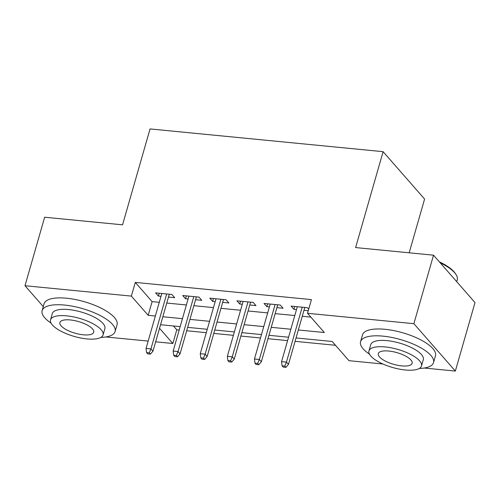 <?xml version="1.0" encoding="UTF-8"?>
<svg xmlns="http://www.w3.org/2000/svg" width="500" height="500" viewBox="0 0 500 500"><rect width="100%" height="100%" fill="white"/><g stroke="black" fill="none" stroke-linecap="round" stroke-linejoin="round"><path stroke-width="0.75" d="M409.181 252.806L424.588 199.069L383.106 151.675L150.05 128.931L122.556 224.825L44.644 217.225L25 285.725L131.369 296.106L148.181 315.319L155.356 316.019M383.106 151.675L355.613 247.575L433.519 255.181L475 302.569L455.356 371.069L424.244 368.031M382.931 364L348.994 360.688L332.175 341.475L296.05 337.95M173.438 325.981L176.775 329.794L179.194 330.031M186.675 330.763L206.294 332.675M213.775 333.406L233.394 335.325M240.875 336.05L260.494 337.969M267.975 338.7L287.594 340.613M295.075 341.344L335.513 345.288M176.775 329.794L172.844 343.494L155.65 341.819M148.162 341.087L105.825 336.956M168.481 297.062L174.681 297.669L171.875 294.469L155.619 292.881L158.419 296.081L161 296.337M195.581 299.713L201.781 300.312L198.975 297.113L182.719 295.525L185.519 298.725L188.1 298.981M222.681 302.356L228.881 302.962L226.075 299.756L209.819 298.169L212.619 301.375L215.194 301.625M249.781 305L255.981 305.606L253.175 302.4L236.919 300.819L239.719 304.019L242.294 304.269M276.881 307.644L283.075 308.25L280.275 305.05L264.012 303.463L266.819 306.663L269.394 306.913M298.337 329.975L324.331 332.512L307.512 313.294L311.444 299.6L135.294 282.406L152.113 301.619L159.281 302.319M166.769 303.05L186.381 304.962M193.869 305.694L213.481 307.606M220.963 308.337L240.581 310.25M248.062 310.981L267.681 312.9M275.163 313.625L294.781 315.544M302.262 316.275L310.85 317.113M308.688 309.194L307.375 307.694L291.112 306.106L293.919 309.306L296.494 309.562M303.981 310.287L308.256 310.706M433.519 255.181L413.881 323.681L455.356 371.069M43.281 306.606L25 285.725M135.294 282.406L131.369 296.106M307.512 313.294L413.881 323.681M162.838 316.75L182.456 318.663M189.938 319.394L209.55 321.306M217.037 322.038L236.65 323.95M244.137 324.681L263.75 326.6M271.238 327.325L290.85 329.244M159.531 328.281L172.844 343.494M288.562 337.219L268.95 335.306M261.462 334.575L241.85 332.656M234.363 331.931L214.75 330.012M207.269 329.281L187.65 327.369M180.169 326.637L160.55 324.725M152.113 301.619L148.181 315.319M294.738 306.456L293.919 309.306M267.638 303.812L266.819 306.663M240.538 301.169L239.719 304.019M213.438 298.525L212.619 301.375M186.337 295.881L185.519 298.725M159.238 293.231L158.419 296.081M284.788 366.081L282.075 365.812L283.194 367.094L285.906 367.362L284.788 366.081L286.444 362.113L281.562 361.637L297.312 306.712M302.194 307.188L286.444 362.113L288.456 364.419L304.794 307.444M285.906 367.362L288.456 364.419M281.562 361.637L282.075 365.812M439.356 261.85A37.038 12.756 16 0 1 455.406 273.587L456.019 274.531A37.95 13.069 -164 0 0 440.188 262.8M456.719 281.688L457.244 279.869A37.95 13.069 -164 0 0 456.019 274.531M419.3 368.475A37.95 13.069 -164 0 0 433.512 362.619A37.95 13.069 -164 0 0 383.019 336.144A37.95 13.069 -164 0 0 360.55 341.694A37.95 13.069 -164 0 0 369.5 354.2M433.512 362.619L435.475 355.769A37.95 13.069 -164 0 0 384.981 329.294A37.95 13.069 -164 0 0 362.519 334.844L360.55 341.694M368.956 350.925L370.769 344.625A27.325 9.412 16 0 1 386.944 340.625A27.325 9.412 16 0 1 423.3 359.688L421.494 365.988A27.325 9.412 -164 0 0 385.138 346.931A27.325 9.412 -164 0 0 368.956 350.925A27.325 9.412 -164 0 0 405.312 369.988A27.325 9.412 -164 0 0 421.494 365.988M388.725 351.031A17.613 6.062 -164 0 0 378.3 353.606A17.613 6.062 -164 0 0 401.725 365.887A17.613 6.062 -164 0 0 412.15 363.312A17.613 6.062 -164 0 0 388.725 351.031M100.875 337.4A37.95 13.069 -164 0 0 115.094 331.538A37.95 13.069 -164 0 0 64.6 305.069A37.95 13.069 -164 0 0 42.131 310.619A37.95 13.069 -164 0 0 51.081 323.119M115.094 331.538L117.056 324.688A37.95 13.069 -164 0 0 66.562 298.219A37.95 13.069 -164 0 0 44.094 303.769L42.131 310.619M50.538 319.844L52.344 313.544A27.325 9.412 16 0 1 68.525 309.55A27.325 9.412 16 0 1 104.875 328.606L103.069 334.913A27.325 9.412 -164 0 0 66.712 315.85A27.325 9.412 -164 0 0 50.538 319.844A27.325 9.412 -164 0 0 86.894 338.906A27.325 9.412 -164 0 0 103.069 334.913M70.3 319.95A17.613 6.062 -164 0 0 59.875 322.525A17.613 6.062 -164 0 0 83.306 334.806A17.613 6.062 -164 0 0 93.731 332.231A17.613 6.062 -164 0 0 70.3 319.95M257.688 363.431L254.975 363.169L256.094 364.45L258.806 364.712L257.688 363.431L259.344 359.469L254.462 358.988L270.212 304.069M275.094 304.544L259.344 359.469L261.363 361.769L277.7 304.794M258.806 364.712L261.363 361.769M254.462 358.988L254.975 363.169M230.588 360.788L227.875 360.525L228.994 361.806L231.706 362.069L230.588 360.788L232.244 356.819L227.362 356.344L243.113 301.419M247.994 301.894L232.244 356.819L234.262 359.125L250.6 302.15M231.706 362.069L234.262 359.125M227.362 356.344L227.875 360.525M203.487 358.144L200.775 357.881L201.894 359.162L204.606 359.425L203.487 358.144L205.144 354.175L200.263 353.7L216.012 298.775M220.894 299.25L205.144 354.175L207.162 356.481L223.5 299.506M204.606 359.425L207.162 356.481M200.263 353.7L200.775 357.881M176.388 355.5L173.675 355.238L174.8 356.512L177.506 356.781L176.388 355.5L178.044 351.531L173.162 351.056L188.912 296.131M193.794 296.606L178.044 351.531L180.062 353.837L196.4 296.863M177.506 356.781L180.062 353.837M173.162 351.056L173.675 355.238M149.288 352.856L146.575 352.587L147.7 353.869L150.406 354.137L149.288 352.856L150.944 348.888L146.062 348.413L161.812 293.488M166.694 293.962L150.944 348.888L152.963 351.194L169.3 294.219M150.406 354.137L152.963 351.194M146.062 348.413L146.575 352.587"/></g></svg>
